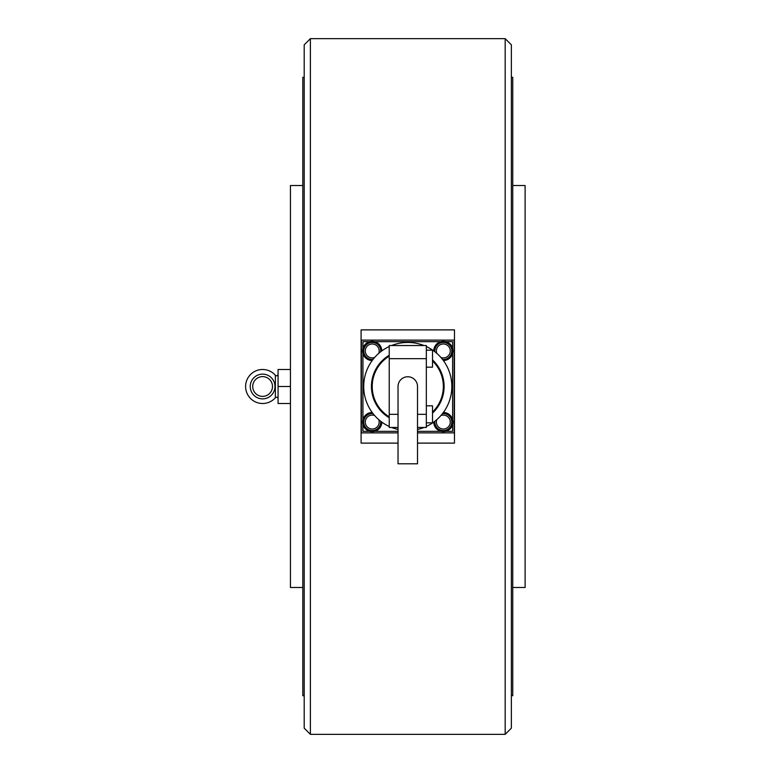 <?xml version="1.0" encoding="UTF-8"?>
<svg xmlns="http://www.w3.org/2000/svg" width="773" height="773" viewBox="0 0 773 773"><rect width="100%" height="100%" fill="white"/><g stroke="black" fill="none" stroke-linecap="round" stroke-linejoin="round"><path stroke-width="1.16" d="M302.803 587.48L290.435 587.48L290.435 185.52L302.803 185.52M304.195 695.7L302.803 695.7L302.803 77.3L304.195 77.3M398.037 432.88L361.397 432.88L361.397 340.12L454.157 340.12L454.157 432.88L417.517 432.88M372.219 342.439A8.503 8.503 0 0 1 380.683 351.754A8.503 8.503 0 0 0 372.219 342.439A8.503 8.503 0 0 0 363.716 350.942A8.503 8.503 0 0 0 373.03 359.406A8.503 8.503 0 0 1 372.219 359.445M372.219 413.555A8.503 8.503 0 0 1 373.03 413.594A8.503 8.503 0 0 0 363.716 422.058A8.503 8.503 0 0 0 372.219 430.561A8.503 8.503 0 0 0 380.683 421.246A8.503 8.503 0 0 1 372.219 430.561M442.523 359.406A8.503 8.503 0 0 0 451.838 350.942A8.503 8.503 0 0 0 443.335 342.439A8.503 8.503 0 0 0 434.87 351.754M434.87 421.246A8.503 8.503 0 0 0 443.335 430.561A8.503 8.503 0 0 0 451.838 422.058A8.503 8.503 0 0 0 442.523 413.594M372.19 412.473A9.585 9.585 0 0 0 362.634 422.077A9.585 9.585 0 0 0 372.219 431.643A9.585 9.585 0 0 0 381.804 422.097M381.804 350.903A9.585 9.585 0 0 0 372.219 341.357A9.585 9.585 0 0 0 362.634 350.923A9.585 9.585 0 0 0 372.19 360.527M443.373 360.527A9.585 9.585 0 0 0 452.92 350.923A9.585 9.585 0 0 0 443.335 341.357A9.585 9.585 0 0 0 433.75 350.903M433.75 422.097A9.585 9.585 0 0 0 443.335 431.643A9.585 9.585 0 0 0 452.92 422.077A9.585 9.585 0 0 0 443.373 412.473M407.777 463.8L417.517 463.8L417.517 386.5A9.74 9.74 0 0 0 407.777 376.76A9.74 9.74 0 0 0 398.037 386.5L398.037 463.8L407.777 463.8M391.563 345.531A44.061 44.061 0 0 1 423.991 345.531M426.329 346.536A44.061 44.061 0 0 1 426.329 426.464M423.991 427.469A44.061 44.061 0 0 1 417.517 429.469M432.513 359.889A36.331 36.331 0 0 1 432.513 413.111M432.513 360.952A35.558 35.558 0 0 1 432.513 412.048M426.329 367.175L432.513 367.175L432.513 350.169L426.329 350.169M426.329 422.831L432.513 422.831L432.513 405.825L426.329 405.825M389.225 416.831A35.558 35.558 0 0 1 389.225 356.169M389.225 417.739A36.331 36.331 0 0 1 389.225 355.261M398.037 429.469A44.061 44.061 0 0 1 391.563 427.469M389.225 426.464A44.061 44.061 0 0 1 389.225 346.536M362.943 424.474L362.943 431.334L369.803 431.334M374.634 431.334L398.037 431.334M417.517 431.334L440.919 431.334M445.75 431.334L452.611 431.334L452.611 424.474M452.611 419.642L452.611 353.358M452.611 348.526L452.611 341.666L445.75 341.666M362.943 348.526L362.943 341.666L369.803 341.666M374.634 341.666L440.919 341.666M362.943 353.358L362.943 419.642M417.517 427.469L426.329 427.469L426.329 345.531L389.225 345.531L389.225 427.469L398.037 427.469M511.359 77.3L512.75 77.3L512.75 695.7L511.359 695.7M512.75 185.52L525.118 185.52L525.118 587.48L512.75 587.48M511.359 44.834L505.175 38.65L310.379 38.65L304.195 44.834L304.195 728.166L310.379 734.35L505.175 734.35L511.359 728.166L511.359 44.834M398.037 443.113L361.088 443.113L361.088 329.887L454.466 329.887L454.466 443.113L417.517 443.113M310.379 38.65L310.379 734.35M505.175 38.65L505.175 734.35M290.435 369.494L278.067 369.494L278.067 403.506L290.435 403.506M290.435 386.5L278.067 386.5M278.067 374.229A1.546 1.546 0 0 1 275.362 375.253L275.362 397.747A1.546 1.546 0 0 1 278.067 398.771M274.975 386.5A12.368 12.368 0 0 1 262.607 398.868L262.607 398.868A12.368 12.368 0 0 1 250.239 386.5A12.368 12.368 0 0 1 262.607 374.132A12.368 12.368 0 0 1 274.975 386.5A12.368 12.368 0 0 1 262.607 398.868A12.368 12.368 0 0 1 250.239 386.5A12.368 12.368 0 0 1 262.607 374.132L262.607 374.132A12.368 12.368 0 0 0 250.239 386.5A12.368 12.368 0 0 0 262.607 398.868M272.492 386.5A9.885 9.885 0 0 1 262.607 396.385A9.885 9.885 0 0 1 252.723 386.5A9.885 9.885 0 0 1 262.607 376.615A9.885 9.885 0 0 1 272.492 386.5M374.634 357.464A6.957 6.957 0 0 1 365.262 350.942A6.957 6.957 0 0 1 372.219 343.985A6.957 6.957 0 0 1 378.741 353.358M378.741 419.642A6.957 6.957 0 0 1 372.219 429.015A6.957 6.957 0 0 1 365.262 422.058A6.957 6.957 0 0 1 374.634 415.536M443.335 359.445A8.503 8.503 0 0 0 451.838 350.942A8.503 8.503 0 0 0 443.335 342.439M436.813 353.358A6.957 6.957 0 0 1 443.335 343.985A6.957 6.957 0 0 1 450.292 350.942A6.957 6.957 0 0 1 440.919 357.464M443.335 430.561A8.503 8.503 0 0 0 451.838 422.058A8.503 8.503 0 0 0 443.335 413.555M440.919 415.536A6.957 6.957 0 0 1 450.292 422.058A6.957 6.957 0 0 1 443.335 429.015A6.957 6.957 0 0 1 436.813 419.642M426.329 414.328L417.517 414.328M398.037 414.328L389.225 414.328M426.329 358.672L389.225 358.672M275.362 375.253A17.006 17.006 0 0 0 245.601 386.5A17.006 17.006 0 0 0 275.362 397.747"/></g></svg>

